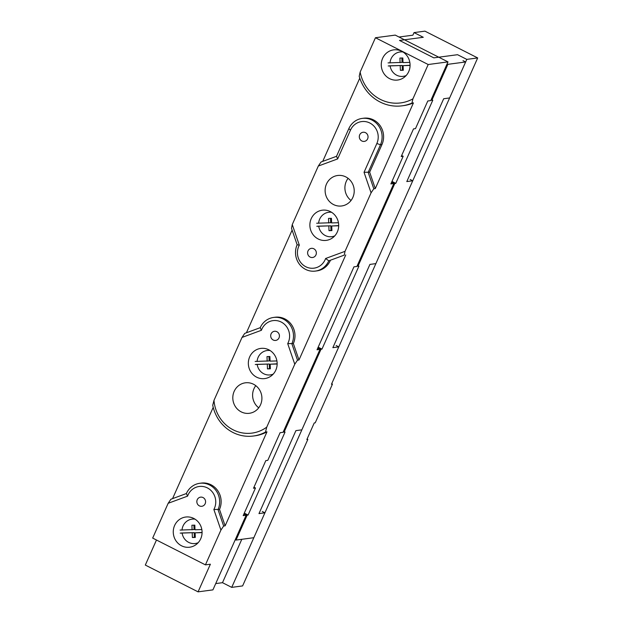 <?xml version="1.0" encoding="UTF-8"?>
<svg xmlns="http://www.w3.org/2000/svg" width="623" height="623" viewBox="0 0 623 623"><rect width="100%" height="100%" fill="white"/><g stroke="black" fill="none" stroke-linecap="round" stroke-linejoin="round"><path stroke-width="0.93" d="M477.685 57.931L424.925 31.15L414.038 32.598L423.274 37.287L399.522 40.448L433.81 57.861L457.562 54.699L466.798 59.387L477.685 57.931L409.989 209.974L409 210.107L331.467 384.259L332.456 384.126L315.222 422.822L314.233 422.955L306.851 439.542L307.84 439.41L242.612 585.916L231.725 587.372L466.798 59.387M241.802 539.3L222.489 582.684L215.722 583.587M307.077 439.028L307.84 439.41M331.693 383.737L332.456 384.126M414.038 32.598L412.893 35.176L399.024 37.022M222.489 582.684L231.725 587.372M244.286 514.294L244.489 513.843L247.129 515.182L236.047 540.071L253.834 537.704L264.915 512.807L258.981 513.601L295.917 430.625L301.859 429.839L338.795 346.871L332.861 347.665L369.922 264.409L375.864 263.615L412.745 180.787L406.803 181.573L443.685 98.738L449.627 97.951L465.646 61.965L463.006 60.626M412.745 180.787L410.105 179.447M338.795 346.871L336.163 345.531M264.915 512.807L262.275 511.467M317.823 347.977L321.009 349.238L284.088 432.175L283.309 431.778M318.135 348.436L318.369 347.899M391.626 182.228L394.803 183.489L357.96 266.247L357.181 265.85M391.976 182.57L392.163 182.15M447.08 63.935L447.859 64.333L431.832 100.319L431.061 99.921M236.047 540.071L235.268 539.674M243.943 513.913L244.489 513.843M247.129 515.182L248.094 515.05L285.054 432.043L284.088 432.175M244.294 513.118L248.094 515.05M394.803 183.489L395.769 183.364L432.798 100.186L431.832 100.319M391.976 181.433L395.769 183.364M321.009 349.238L321.974 349.114L358.926 266.114L357.96 266.247M318.174 347.182L321.974 349.114M447.859 64.333L465.646 61.965M325.611 258.498A15.373 14.539 82.4 0 1 305.823 266.745A15.373 14.539 82.4 0 1 299.32 245.151L297.14 244.761A18.449 17.444 -97.6 0 0 298.923 263.537A18.449 17.444 -97.6 0 0 315.402 271.083A18.449 17.444 -97.6 0 0 328.788 260.827L325.611 258.498L345.017 251.349L371.074 192.826L373.8 188.785L368.177 172.369L380.482 144.731A18.449 17.444 -97.6 0 0 378.698 125.947A18.449 17.444 -97.6 0 0 362.22 118.409A18.449 17.444 -97.6 0 0 348.825 128.657L336.521 156.303L321.047 162.003L318.314 166.045L337.658 158.92L350.476 130.129A15.373 14.539 82.4 0 1 369.821 123.004A15.373 14.539 82.4 0 1 376.853 143.524L364.034 172.306L371.074 192.826M299.32 245.151L292.257 224.568L291.509 228.345L297.14 244.761M344.262 255.126L328.788 260.827L344.262 255.126L345.017 251.349M318.314 166.045L292.257 224.568M330.377 211.602A15.217 14.391 82.4 0 1 338.53 227.753A15.217 14.391 82.4 0 1 326.288 240.369A15.217 14.391 82.4 0 1 310.013 227.185A15.217 14.391 82.4 0 1 322.27 210.2A15.217 14.391 82.4 0 1 330.377 211.602M345.82 176.909A15.373 14.539 82.4 0 1 354.059 193.223A15.373 14.539 82.4 0 1 341.7 205.964A15.373 14.539 82.4 0 1 333.515 204.554A15.373 14.539 82.4 0 1 325.276 188.239A15.373 14.539 82.4 0 1 337.635 175.491A15.373 14.539 82.4 0 1 345.82 176.909M365.514 132.676A4.61 4.361 82.4 0 1 364.276 141.398A4.61 4.361 82.4 0 1 359.346 137.403A4.61 4.361 82.4 0 1 365.514 132.676M313.821 248.779A4.61 4.361 82.4 0 1 312.582 257.501A4.61 4.361 82.4 0 1 307.653 253.506A4.61 4.361 82.4 0 1 313.821 248.779M345.749 254.932L298.985 359.977L297.498 360.172L291.868 343.764A18.449 17.444 -97.6 0 0 290.084 324.98A18.449 17.444 -97.6 0 0 273.606 317.442A18.449 17.444 -97.6 0 0 260.212 327.69L244.738 333.391L242.012 337.432L213.993 400.363L212.739 405.262A38.431 36.344 -97.6 0 0 253.421 436.014A38.431 36.344 -97.6 0 0 265.499 432.043L266.745 427.144L294.765 364.214L297.498 360.172M265.499 432.043L266.979 431.848L225.137 525.835L223.649 526.03L218.027 509.622A18.449 17.444 -97.6 0 0 216.236 490.838A18.449 17.444 -97.6 0 0 199.765 483.3A18.449 17.444 -97.6 0 0 186.37 493.548L170.897 499.249L168.163 503.291L152.674 538.085L205.434 564.866L220.924 530.072L223.649 526.03M205.434 564.866L210.379 564.204L198.075 591.85L145.315 565.069L156.474 540.009M243.873 514.076L246.147 515.237L212.918 589.872L198.075 591.85M246.147 515.237L243.18 515.634L255.485 487.988L253.506 488.253L265.819 460.607L267.797 460.342L280.101 432.705L283.068 432.307L319.996 349.378L317.021 349.776L353.95 266.846L356.917 266.449L393.837 183.52L390.87 183.917L403.174 156.272L401.196 156.537L413.508 128.891L415.486 128.626L427.791 100.981L430.766 100.591L447.992 61.887L428.196 64.527L412.909 98.862A38.291 36.212 82.4 0 1 360.156 72.081L359.198 76.31A41.359 39.124 -97.6 0 0 402.115 105.824A41.359 39.124 -97.6 0 0 411.959 103.091L412.909 98.862M411.959 103.091L413.438 102.896L375.287 188.59L373.8 188.785M337.658 158.92L336.521 156.303M364.034 172.306L369.657 172.174L375.287 188.59M362.22 118.409L363.707 118.214A18.449 17.444 82.4 0 1 380.178 125.753A18.449 17.444 82.4 0 1 381.969 144.528L369.657 172.174M413.438 102.896A41.359 39.124 82.4 0 1 403.603 105.622L402.115 105.824M322.722 161.388L359.775 78.155M447.992 61.887L395.239 35.106L375.443 37.738L360.156 72.081M172.563 498.634L213.214 407.341M246.412 332.775L292.117 230.121M266.745 427.144A35.355 33.44 82.4 0 1 233.204 429.847A35.355 33.44 82.4 0 1 213.993 400.363M242.012 337.432L261.419 330.283A15.373 14.539 82.4 0 1 281.207 322.036A15.373 14.539 82.4 0 1 287.709 343.631L294.765 364.214M276.9 331.709A4.61 4.361 82.4 0 1 275.662 340.431A4.61 4.361 82.4 0 1 270.732 336.436A4.61 4.361 82.4 0 1 276.9 331.709M253.514 384.235A15.373 14.539 82.4 0 1 261.753 400.542A15.373 14.539 82.4 0 1 249.387 413.29A15.373 14.539 82.4 0 1 241.21 411.873A15.373 14.539 82.4 0 1 232.963 395.566A15.373 14.539 82.4 0 1 245.33 382.818A15.373 14.539 82.4 0 1 253.514 384.235M268.84 349.815A15.217 14.391 82.4 0 1 276.994 365.966A15.217 14.391 82.4 0 1 264.752 378.582A15.217 14.391 82.4 0 1 248.476 365.397A15.217 14.391 82.4 0 1 260.733 348.413A15.217 14.391 82.4 0 1 268.84 349.815M261.419 330.283L260.212 327.69M287.709 343.631L293.355 343.561L298.985 359.977M273.606 317.442L275.093 317.239A18.449 17.444 82.4 0 1 291.564 324.785A18.449 17.444 82.4 0 1 293.355 343.561M168.163 503.291L187.57 496.142L186.37 493.548M187.57 496.142A15.373 14.539 82.4 0 1 207.358 487.895A15.373 14.539 82.4 0 1 213.86 509.489L219.506 509.419L225.137 525.835M213.86 509.489L220.924 530.072M199.765 483.3L201.245 483.098A18.449 17.444 82.4 0 1 217.723 490.644A18.449 17.444 82.4 0 1 219.506 509.419M330.276 260.632A18.449 17.444 82.4 0 1 316.881 270.88L315.402 271.083M266.979 431.848A38.431 36.344 82.4 0 1 254.908 435.82L253.421 436.014M193.761 518.437A15.217 14.391 82.4 0 1 201.922 534.589A15.217 14.391 82.4 0 1 189.68 547.212A15.217 14.391 82.4 0 1 173.404 534.02A15.217 14.391 82.4 0 1 185.662 517.035A15.217 14.391 82.4 0 1 193.761 518.437M203.051 497.567A4.61 4.361 82.4 0 1 201.813 506.289A4.61 4.361 82.4 0 1 196.884 502.294A4.61 4.361 82.4 0 1 203.051 497.567M375.443 37.738L428.196 64.527M401.757 51.273A15.217 14.391 82.4 0 1 409.918 67.416A15.217 14.391 82.4 0 1 397.676 80.04A15.217 14.391 82.4 0 1 381.401 66.856A15.217 14.391 82.4 0 1 393.658 49.871A15.217 14.391 82.4 0 1 401.757 51.273M348.086 178.334A15.373 14.539 -97.6 0 0 351.037 200.489M255.78 385.66A15.373 14.539 -97.6 0 0 258.732 407.816M403.174 156.272L401.656 155.501M391.563 182.36L393.837 183.52M317.714 348.218L319.996 349.378M255.485 487.988L253.966 487.217M180.07 530.064L194.072 529.573L193.901 525.173M181.176 533.008L194.189 532.642L194.368 537.252L195.287 537.228M202.078 532.634L195.124 532.829L202.078 532.424M192.094 529.838L191.915 525.228L194.828 525.15L194.999 529.76L201.836 529.566M194.189 532.642L180.187 533.132M195.124 532.829L195.295 537.431L192.39 537.517L192.211 532.906M192.39 537.517L194.368 537.252M182.002 530.118A12.296 11.635 82.4 0 1 195.015 519.161M198.153 542.711A12.296 11.635 82.4 0 1 182.126 533.187M255.142 361.441L269.152 360.951L268.98 356.551M256.255 364.377L269.268 364.019L269.447 368.629L270.366 368.598M277.149 364.011L270.195 364.206L277.149 363.801M267.166 361.215L266.994 356.605L269.899 356.527L270.078 361.13L276.908 360.943M269.268 364.019L255.266 364.51M270.195 364.206L270.374 368.808L267.469 368.894L267.29 364.284M267.469 368.894L269.447 368.629M257.081 361.496A12.296 11.635 82.4 0 1 270.094 350.539M273.232 374.088A12.296 11.635 82.4 0 1 257.198 364.564M316.679 223.229L330.688 222.738L330.517 218.338M317.792 226.165L330.805 225.806L330.984 230.409L331.903 230.385M338.686 225.799L331.732 225.985L338.694 225.588M328.71 222.995L328.531 218.393L331.436 218.315L331.615 222.917L338.453 222.73M330.805 225.806L316.803 226.297M331.732 225.985L331.911 230.596L329.006 230.674L328.827 226.071M329.006 230.674L330.984 230.409M318.618 223.275A12.296 11.635 82.4 0 1 331.631 212.318M334.769 235.876A12.296 11.635 82.4 0 1 318.735 226.344M388.067 62.892L402.069 62.401L401.897 58.009M389.173 65.836L402.185 65.477L402.365 70.08L403.291 70.056M410.074 65.462L403.12 65.656L410.074 65.259M400.091 62.666L399.911 58.064L402.824 57.978L403.003 62.588L409.833 62.401M402.185 65.477L388.184 65.968M403.12 65.656L403.299 70.267L400.387 70.344L400.207 65.734M400.387 70.344L402.365 70.08M390.006 62.946A12.296 11.635 82.4 0 1 403.019 51.989M406.149 75.539A12.296 11.635 82.4 0 1 390.123 66.015M381.969 144.528L380.482 144.731L376.853 143.524M348.825 128.657L350.476 130.129"/></g></svg>
